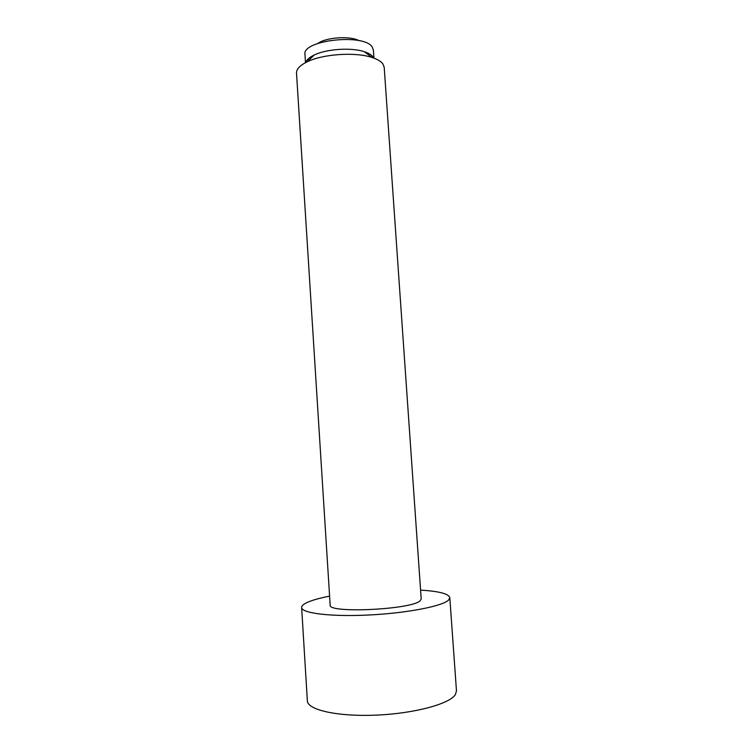 <?xml version="1.0" encoding="UTF-8"?>
<svg xmlns="http://www.w3.org/2000/svg" width="753" height="753" viewBox="0 0 753 753"><rect width="100%" height="100%" fill="white"/><g stroke="black" fill="none" stroke-linecap="round" stroke-linejoin="round"><path stroke-width="1.13" d="M317.888 43.401C326.247 37.264 349.985 35.683 359.087 40.662M420.579 590.107C438.924 591.246 448.666 593.759 449.805 597.656L448.6 600.028C442.698 606.146 406.987 613.14 368.942 615.003C330.868 616.923 301.464 613.224 301.633 607.492C301.586 606.146 302.838 604.763 305.398 603.351C310.255 600.743 318.331 598.343 329.598 596.15M449.805 597.656L456.478 690.934L455.358 694.614C449.654 703.999 413.877 713.656 375.54 715.152C337.175 716.734 307.384 709.834 307.356 700.836L301.633 607.492M384.199 67.271L382.91 63.93C381.037 61.37 377.413 59.214 372.048 57.473C355.444 51.825 322.971 53.981 307.262 61.774C299.948 65.342 296.362 69.116 296.513 73.097L330.162 605.064C327.376 613.648 412.286 609.619 420.221 600.687L421.2 599.021L384.199 67.271M307.836 59.242L308.994 60.08M373.921 58.122L373.366 49.999L372.274 47.147C364.461 33.104 301.718 40.135 304.974 54.545L305.492 62.659M372.942 56.842C371.417 54.8 368.556 53.096 364.358 51.722C351.369 47.279 326.407 48.936 314.123 55.063C309.361 57.369 306.584 59.854 305.774 62.518M310.509 57.087L310.151 58.95M314.123 55.063L307.262 61.774M364.358 51.722L372.048 57.473"/></g></svg>
